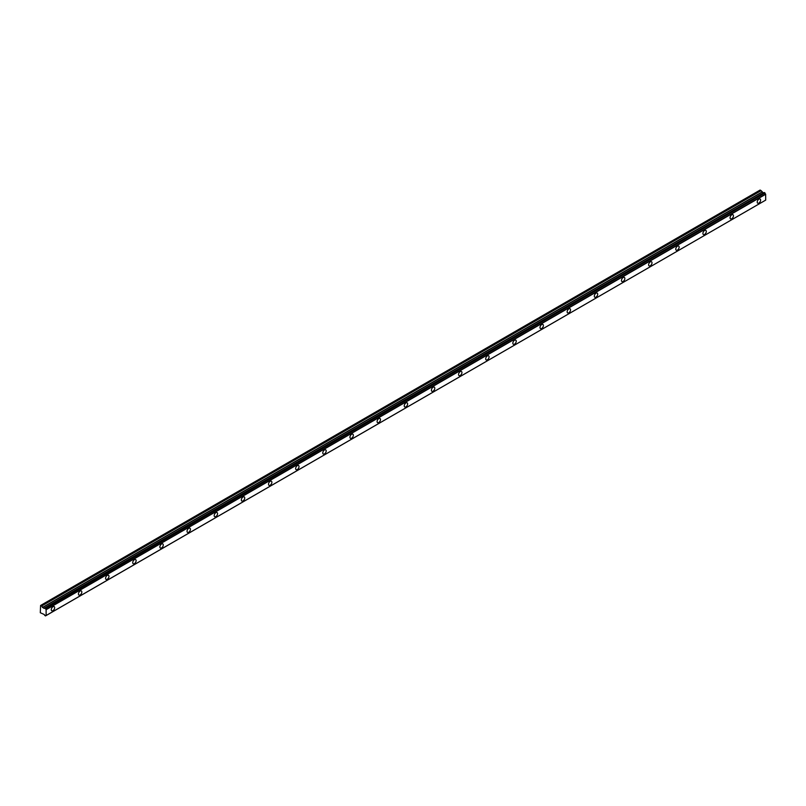 <?xml version="1.0" encoding="UTF-8"?>
<svg xmlns="http://www.w3.org/2000/svg" width="806" height="806" viewBox="0 0 806 806"><rect width="100%" height="100%" fill="white"/><g stroke="black" fill="none" stroke-linecap="round" stroke-linejoin="round"><path stroke-width="1.21" d="M758.909 203.062A2.398 1.39 120 0 0 760.481 200.946A2.398 1.39 120 0 0 760.108 199.022A2.398 1.39 120 0 0 758.909 199.142A2.398 1.39 120 0 0 757.348 201.258A2.398 1.39 120 0 0 757.711 203.183A2.398 1.39 120 0 0 758.909 203.062M52.974 610.636A2.398 1.39 120 0 0 54.536 608.52A2.398 1.39 120 0 0 54.173 606.596A2.398 1.39 120 0 0 52.974 606.717A2.398 1.39 120 0 0 51.403 608.832A2.398 1.39 120 0 0 51.775 610.757A2.398 1.39 120 0 0 52.974 610.636M80.126 594.959A2.398 1.39 120 0 0 81.688 592.843A2.398 1.39 120 0 0 81.325 590.919A2.398 1.39 120 0 0 80.126 591.04A2.398 1.39 120 0 0 78.555 593.156A2.398 1.39 120 0 0 78.917 595.08A2.398 1.39 120 0 0 80.126 594.959M107.279 579.282A2.398 1.39 120 0 0 108.84 577.167A2.398 1.39 120 0 0 108.478 575.242A2.398 1.39 120 0 0 107.279 575.363A2.398 1.39 120 0 0 105.707 577.479A2.398 1.39 120 0 0 106.07 579.403A2.398 1.39 120 0 0 107.279 579.282M134.421 563.606A2.398 1.39 120 0 0 135.992 561.49A2.398 1.39 120 0 0 135.63 559.566A2.398 1.39 120 0 0 134.421 559.686A2.398 1.39 120 0 0 132.859 561.802A2.398 1.39 120 0 0 133.222 563.726A2.398 1.39 120 0 0 134.421 563.606M161.573 547.929A2.398 1.39 120 0 0 163.144 545.813A2.398 1.39 120 0 0 162.782 543.889A2.398 1.39 120 0 0 161.573 544.01A2.398 1.39 120 0 0 160.011 546.125A2.398 1.39 120 0 0 160.374 548.05A2.398 1.39 120 0 0 161.573 547.929M188.725 532.252A2.398 1.39 120 0 0 190.297 530.136A2.398 1.39 120 0 0 189.924 528.222A2.398 1.39 120 0 0 188.725 528.333A2.398 1.39 120 0 0 187.163 530.449A2.398 1.39 120 0 0 187.526 532.373A2.398 1.39 120 0 0 188.725 532.252M215.877 516.575A2.398 1.39 120 0 0 217.449 514.47A2.398 1.39 120 0 0 217.076 512.545A2.398 1.39 120 0 0 215.877 512.656A2.398 1.39 120 0 0 214.315 514.772A2.398 1.39 120 0 0 214.678 516.696A2.398 1.39 120 0 0 215.877 516.575M243.029 500.909A2.398 1.39 120 0 0 244.601 498.793A2.398 1.39 120 0 0 244.228 496.869A2.398 1.39 120 0 0 243.029 496.99A2.398 1.39 120 0 0 241.468 499.095A2.398 1.39 120 0 0 241.83 501.02A2.398 1.39 120 0 0 243.029 500.909M270.181 485.232A2.398 1.39 120 0 0 271.753 483.116A2.398 1.39 120 0 0 271.38 481.192A2.398 1.39 120 0 0 270.181 481.313A2.398 1.39 120 0 0 268.62 483.429A2.398 1.39 120 0 0 268.982 485.343A2.398 1.39 120 0 0 270.181 485.232M297.333 469.555A2.398 1.39 120 0 0 298.905 467.44A2.398 1.39 120 0 0 298.532 465.515A2.398 1.39 120 0 0 297.333 465.636A2.398 1.39 120 0 0 295.772 467.752A2.398 1.39 120 0 0 296.134 469.666A2.398 1.39 120 0 0 297.333 469.555M324.486 453.879A2.398 1.39 120 0 0 326.057 451.763A2.398 1.39 120 0 0 325.684 449.839A2.398 1.39 120 0 0 324.486 449.96A2.398 1.39 120 0 0 322.914 452.075A2.398 1.39 120 0 0 323.287 454A2.398 1.39 120 0 0 324.486 453.879M351.638 438.202A2.398 1.39 120 0 0 353.209 436.086A2.398 1.39 120 0 0 352.837 434.162A2.398 1.39 120 0 0 351.638 434.283A2.398 1.39 120 0 0 350.066 436.399A2.398 1.39 120 0 0 350.439 438.323A2.398 1.39 120 0 0 351.638 438.202M378.79 422.525A2.398 1.39 120 0 0 380.361 420.41A2.398 1.39 120 0 0 379.989 418.485A2.398 1.39 120 0 0 378.79 418.606A2.398 1.39 120 0 0 377.218 420.722A2.398 1.39 120 0 0 377.591 422.646A2.398 1.39 120 0 0 378.79 422.525M405.942 406.849A2.398 1.39 120 0 0 407.514 404.733A2.398 1.39 120 0 0 407.141 402.809A2.398 1.39 120 0 0 405.942 402.929A2.398 1.39 120 0 0 404.37 405.045A2.398 1.39 120 0 0 404.743 406.97A2.398 1.39 120 0 0 405.942 406.849M433.094 391.172A2.398 1.39 120 0 0 434.666 389.056A2.398 1.39 120 0 0 434.293 387.132A2.398 1.39 120 0 0 433.094 387.253A2.398 1.39 120 0 0 431.522 389.369A2.398 1.39 120 0 0 431.895 391.293A2.398 1.39 120 0 0 433.094 391.172M460.246 375.495A2.398 1.39 120 0 0 461.808 373.38A2.398 1.39 120 0 0 461.445 371.455A2.398 1.39 120 0 0 460.246 371.576A2.398 1.39 120 0 0 458.674 373.692A2.398 1.39 120 0 0 459.047 375.616A2.398 1.39 120 0 0 460.246 375.495M487.398 359.819A2.398 1.39 120 0 0 488.96 357.703A2.398 1.39 120 0 0 488.597 355.789A2.398 1.39 120 0 0 487.398 355.899A2.398 1.39 120 0 0 485.827 358.015A2.398 1.39 120 0 0 486.199 359.939A2.398 1.39 120 0 0 487.398 359.819M514.55 344.142A2.398 1.39 120 0 0 516.112 342.026A2.398 1.39 120 0 0 515.749 340.112A2.398 1.39 120 0 0 514.55 340.223A2.398 1.39 120 0 0 512.979 342.338A2.398 1.39 120 0 0 513.351 344.263A2.398 1.39 120 0 0 514.55 344.142M541.703 328.465A2.398 1.39 120 0 0 543.264 326.359A2.398 1.39 120 0 0 542.901 324.435A2.398 1.39 120 0 0 541.703 324.546A2.398 1.39 120 0 0 540.131 326.662A2.398 1.39 120 0 0 540.504 328.586A2.398 1.39 120 0 0 541.703 328.465M568.855 312.799A2.398 1.39 120 0 0 570.416 310.683A2.398 1.39 120 0 0 570.054 308.758A2.398 1.39 120 0 0 568.855 308.879A2.398 1.39 120 0 0 567.283 310.985A2.398 1.39 120 0 0 567.656 312.909A2.398 1.39 120 0 0 568.855 312.799M596.007 297.122A2.398 1.39 120 0 0 597.568 295.006A2.398 1.39 120 0 0 597.206 293.082A2.398 1.39 120 0 0 596.007 293.203A2.398 1.39 120 0 0 594.435 295.318A2.398 1.39 120 0 0 594.798 297.233A2.398 1.39 120 0 0 596.007 297.122M623.159 281.445A2.398 1.39 120 0 0 624.721 279.329A2.398 1.39 120 0 0 624.358 277.405A2.398 1.39 120 0 0 623.159 277.526A2.398 1.39 120 0 0 621.587 279.642A2.398 1.39 120 0 0 621.95 281.566A2.398 1.39 120 0 0 623.159 281.445M650.301 265.768A2.398 1.39 120 0 0 651.873 263.653A2.398 1.39 120 0 0 651.51 261.728A2.398 1.39 120 0 0 650.301 261.849A2.398 1.39 120 0 0 648.739 263.965A2.398 1.39 120 0 0 649.102 265.889A2.398 1.39 120 0 0 650.301 265.768M677.453 250.092A2.398 1.39 120 0 0 679.025 247.976A2.398 1.39 120 0 0 678.662 246.052A2.398 1.39 120 0 0 677.453 246.173A2.398 1.39 120 0 0 675.891 248.288A2.398 1.39 120 0 0 676.254 250.213A2.398 1.39 120 0 0 677.453 250.092M704.605 234.415A2.398 1.39 120 0 0 706.177 232.299A2.398 1.39 120 0 0 705.804 230.375A2.398 1.39 120 0 0 704.605 230.496A2.398 1.39 120 0 0 703.044 232.612A2.398 1.39 120 0 0 703.406 234.536A2.398 1.39 120 0 0 704.605 234.415M731.757 218.738A2.398 1.39 120 0 0 733.329 216.623A2.398 1.39 120 0 0 732.956 214.698A2.398 1.39 120 0 0 731.757 214.819A2.398 1.39 120 0 0 730.196 216.935A2.398 1.39 120 0 0 730.558 218.859A2.398 1.39 120 0 0 731.757 218.738M765.619 200.16L45.479 615.905A0.917 0.524 60 0 1 46.043 615.552L44.662 615.391A0.917 0.524 60 0 0 44.068 614.404L40.3 612.741L40.582 605.477L760.139 190.055L40.602 605.477L41.559 606.052L761.076 190.649L760.139 190.055M763.433 192.966L761.076 190.649M763.584 192.926L44.068 608.339L764.189 192.594M764.259 192.553L764.924 192.946L45.489 608.52L764.924 192.946M46.123 615.552L46.123 609.568L765.569 194.075A0.917 0.524 60 0 1 765.005 193.108M765.64 194.165L765.7 200.11L46.184 615.522M765.629 200.15L46.053 615.552M763.504 192.926L43.987 608.339L41.559 606.052M765.569 194.075L46.123 609.568M46.043 609.477A0.917 0.524 60 0 1 45.489 608.52M45.408 608.349L44.743 607.966M44.068 608.339A0.917 0.524 60 0 0 44.662 608.036L764.219 192.563M46.184 609.668L765.7 194.256M760.985 190.538L41.469 605.951M764.481 192.563L44.965 607.976M45.186 608.097L764.703 192.684M761.902 192.07L42.386 607.482M42.486 607.583L762.002 192.171M763.342 192.956L43.826 608.359M46.093 615.562L45.448 615.935M760.098 190.065L40.582 605.477"/></g></svg>
